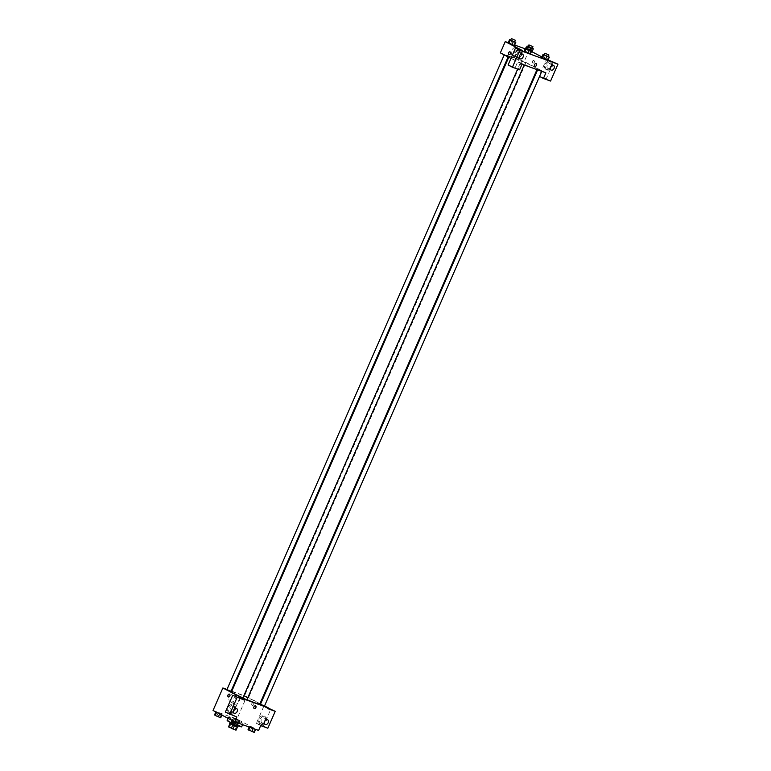 <?xml version="1.0" encoding="UTF-8"?>
<svg xmlns="http://www.w3.org/2000/svg" width="771" height="771" viewBox="0 0 771 771"><rect width="100%" height="100%" fill="white"/><g stroke="black" fill="none" stroke-linecap="round" stroke-linejoin="round"><path stroke-width="0.58" stroke-dasharray="3.85 2.89" d="M234.432 718.1L239.338 720.085L234.432 718.1M230.211 727.747L235.126 729.732L230.211 727.747M237.391 727.014L230.009 723.593L228.601 726.812L236.128 730.176M237.41 726.966L234.345 725.877M232.707 725.164L229.912 723.738M232.717 725.145L234.345 725.858M229.681 723.526L237.738 727.043M237.121 725.087L230.384 721.916L237.121 725.087M233.064 724.701L231.657 727.92M237.487 726.87L236.08 730.089M234.702 725.424L233.295 728.634M230.789 722.6A7.912 0.53 23.6 0 0 237.044 725.357M241.66 726.841A7.912 0.53 23.6 0 0 234.625 723.188A7.912 0.53 23.6 0 0 227.156 720.509M230.452 718.514A7.912 0.53 23.6 0 0 238.335 722.099A7.912 0.53 23.6 0 0 243.067 723.632A7.912 0.53 23.6 0 0 236.022 719.979A7.912 0.53 23.6 0 0 228.563 717.29A7.912 0.53 23.6 0 0 230.452 718.514M213.037 710.476L236.89 719.121L258.584 730.445M237.429 722.321L231.917 720.018L238.123 722.87L231.917 720.018L237.429 722.321L236.032 725.54L236.726 726.089M250.17 726.937L255.683 729.231L249.476 726.378L255.683 729.231L249.997 727.332M234.191 718.601L239.704 720.904L233.497 718.042L239.704 720.904L234.191 718.601L232.794 721.82L232.1 721.261L238.306 724.114L232.794 721.82M216.641 712.24L222.154 714.544L216.603 712.337M251.789 703.692A1.542 1.07 -70.1 0 0 253.736 704.549A1.542 1.07 -70.1 0 0 251.789 703.692A1.542 1.07 109.9 0 1 253.736 704.549A1.542 1.07 109.9 0 1 251.789 703.692M268.327 708.135L263.73 706.467L268.067 708.732M263.73 706.467L256.358 723.352L260.694 725.617M231.792 691.202L246.72 696.608L236.89 719.121M246.72 696.608L260.01 703.547M260.637 703.865L264.54 705.908M260.28 723.844A4.395 3.161 117.6 0 0 264.935 721.097A4.395 3.161 117.6 0 0 264.077 715.931A4.395 3.161 117.6 0 0 259.239 718.37A4.395 3.161 117.6 0 0 260.01 723.728A4.395 3.161 117.6 0 0 260.28 723.844M256.358 723.352L263.509 725.945L270.881 709.06M261.369 724.412A4.395 3.161 -62.4 0 1 261.09 724.287A4.395 3.161 -62.4 0 1 260.328 718.929A4.395 3.161 -62.4 0 1 265.157 716.5A4.395 3.161 -62.4 0 1 266.014 721.666A4.395 3.161 -62.4 0 1 261.369 724.412M265.051 720.663A2.641 1.899 117.6 0 0 264.347 718.052A2.641 1.899 117.6 0 0 261.34 719.748A2.641 1.899 117.6 0 0 261.909 722.735A2.641 1.899 117.6 0 0 264.453 721.82M263.509 725.945L267.845 728.21M230.577 701.947A4.414 3.171 117.6 0 0 235.242 699.191A4.414 3.171 117.6 0 0 234.384 694.006A4.414 3.171 117.6 0 0 229.536 696.454A4.414 3.171 117.6 0 0 230.298 701.832A4.414 3.171 117.6 0 0 230.577 701.947M226.992 689.457L231.127 690.961M234.615 704.058A4.414 3.171 -62.4 0 1 234.336 703.933A4.414 3.171 -62.4 0 1 233.565 698.555A4.414 3.171 -62.4 0 1 238.412 696.117A4.414 3.171 -62.4 0 1 239.28 701.302A4.414 3.171 -62.4 0 1 234.615 704.058M239.887 697.832L232.505 714.717L236.851 716.982M228.37 696.994L228.37 696.994A1.542 1.07 -70.1 0 0 229.411 694.102L229.411 694.102M229.286 712.616A4.395 3.161 117.6 0 0 233.931 709.869A4.395 3.161 117.6 0 0 233.073 704.694A4.395 3.161 117.6 0 0 228.235 707.132A4.395 3.161 117.6 0 0 229.006 712.491A4.395 3.161 117.6 0 0 229.286 712.616M232.505 714.717L225.354 712.125M230.365 713.175A4.395 3.161 -62.4 0 1 230.086 713.059A4.395 3.161 -62.4 0 1 229.324 707.701A4.395 3.161 -62.4 0 1 234.153 705.263A4.395 3.161 -62.4 0 1 235.02 710.428A4.395 3.161 -62.4 0 1 230.365 713.175M234.047 709.436A2.641 1.899 117.6 0 0 233.343 706.824A2.641 1.899 117.6 0 0 230.336 708.51A2.641 1.899 117.6 0 0 230.905 711.498A2.641 1.899 117.6 0 0 233.449 710.583M255.635 705.86L255.625 705.86A1.542 1.108 117.6 0 0 254.208 708.588L254.208 708.588M230.905 691.481L226.876 689.727M264.424 706.178L260.396 704.415M246.874 699.817L242.846 698.054M247.934 697.504L244.426 696.088L247.934 697.504M259.76 704.116A15.401 1.031 23.6 0 0 256.097 701.735A15.401 1.031 23.6 0 0 240.745 694.767A15.401 1.031 23.6 0 0 231.531 691.78M242.923 697.871A15.401 1.031 23.6 0 0 246.951 699.634M512.667 59.068A15.401 1.031 23.6 0 0 528.019 66.036A15.401 1.031 23.6 0 0 537.233 69.024A15.401 1.031 23.6 0 0 523.528 61.911A15.401 1.031 23.6 0 0 508.995 56.688A15.401 1.031 23.6 0 0 512.667 59.068M507.848 56.052L504.34 54.625L507.848 56.052M538.389 69.66L541.888 71.086L538.389 69.66M520.83 63.299L524.338 64.725L520.83 63.299M522.41 61.333L525.918 62.75L522.41 61.333M522.044 64.195L510.951 58.413M500.34 52.871L524.193 61.516L545.887 72.84M536.259 63.54L536.25 63.54A1.542 1.108 117.6 0 0 534.833 66.267L534.833 66.267M550.947 66.277A2.641 1.899 117.6 0 0 550.243 63.665A2.641 1.899 117.6 0 0 547.227 65.352A2.641 1.899 117.6 0 0 547.795 68.34A2.641 1.899 117.6 0 0 550.349 67.434M547.265 70.026A4.395 3.161 -62.4 0 1 546.986 69.901A4.395 3.161 -62.4 0 1 546.225 64.542A4.395 3.161 -62.4 0 1 551.053 62.104A4.395 3.161 -62.4 0 1 551.911 67.279A4.395 3.161 -62.4 0 1 547.265 70.026M546.176 69.457A4.395 3.161 117.6 0 0 550.831 66.711A4.395 3.161 117.6 0 0 549.974 61.535A4.395 3.161 117.6 0 0 545.136 63.974A4.395 3.161 117.6 0 0 545.897 69.332A4.395 3.161 117.6 0 0 546.176 69.457M519.943 55.04A2.641 1.899 117.6 0 0 519.24 52.428A2.641 1.899 117.6 0 0 516.233 54.124A2.641 1.899 117.6 0 0 516.801 57.112A2.641 1.899 117.6 0 0 519.346 56.196M516.262 58.789A4.395 3.161 -62.4 0 1 515.982 58.663A4.395 3.161 -62.4 0 1 515.221 53.305A4.395 3.161 -62.4 0 1 520.049 50.876A4.395 3.161 -62.4 0 1 520.907 56.042A4.395 3.161 -62.4 0 1 516.262 58.789M515.173 58.22A4.395 3.161 117.6 0 0 519.827 55.473A4.395 3.161 117.6 0 0 518.97 50.308A4.395 3.161 117.6 0 0 514.132 52.746A4.395 3.161 117.6 0 0 514.903 58.104A4.395 3.161 117.6 0 0 515.173 58.22M522.613 50.674L515.24 67.559L508.089 64.966M515.24 67.559L519.577 69.824M548.104 59.907L546.466 59.319L539.093 76.204L546.244 78.796L553.617 61.911M546.244 78.796L550.581 81.061M542.379 58.076L547.892 60.369L547.198 59.82L548.605 56.601M531.229 51.484L528.125 50.057L531.229 51.484L532.636 48.274M531.306 51.811L525.716 49.19L531.306 51.811M513.679 45.123L510.575 43.696L513.679 45.123L515.086 41.913M508.86 43.378L510.575 43.696L508.166 42.829M524.829 51.715L530.342 54.009L529.648 53.459L531.055 50.24M525.157 48.833L532.038 51.792M541.936 56.958L546.466 59.319M508.224 42.694L514.662 45.026M517.717 52.65A4.414 3.171 117.6 0 0 516.763 47.657A4.414 3.171 117.6 0 0 511.915 50.105A4.414 3.171 117.6 0 0 512.686 55.473A4.414 3.171 117.6 0 0 517.717 52.65M529.108 50.26L524.193 61.516M521.755 54.76A4.414 3.171 -62.4 0 1 516.724 57.584A4.414 3.171 -62.4 0 1 515.953 52.206A4.414 3.171 -62.4 0 1 520.801 49.758A4.414 3.171 -62.4 0 1 521.755 54.76M508.995 54.664L508.995 54.664A1.542 1.07 -70.1 0 0 510.036 51.773L510.036 51.773M532.414 61.372A1.542 1.07 -70.1 0 0 534.361 62.229A1.542 1.07 -70.1 0 0 532.414 61.372A1.542 1.07 109.9 0 1 534.361 62.229A1.542 1.07 109.9 0 1 532.414 61.372M510.72 40.025L514.758 41.759M514.691 41.913L510.662 40.159M511.983 40.487L510.575 43.696M528.27 46.385L532.308 48.12M532.241 48.274L528.212 46.52M530.785 48.274L529.513 51.165M527.634 46.935L526.41 49.739M526.159 48.168L525.716 49.19M529.532 46.848L528.125 50.057M526.689 48.361L530.727 50.096M530.66 50.25L526.632 48.496M524.135 51.156L529.648 53.459M527.952 48.814L526.545 52.033M544.239 54.722L548.277 56.456M548.21 56.611L544.181 54.847M541.685 57.517L547.198 59.82M545.502 55.175L544.095 58.394M214.54 714.9L220.747 717.753M216.159 715.787L219.658 717.213L216.159 715.787M221.46 713.985L220.053 717.203M222.154 714.544L221.913 715.102M218.357 712.558L216.95 715.777M216.15 715.806L219.658 717.223L216.15 715.806M233.709 722.148L237.217 723.574L233.709 722.148M239.01 720.345L237.613 723.564M239.704 720.904L238.306 724.114M237.295 720.027L235.897 723.246M233.497 718.042L232.1 721.261M235.907 718.919L234.509 722.138M233.7 722.167L237.208 723.583L233.7 722.167M230.519 723.237L236.032 725.54M232.129 724.123L235.627 725.559L232.119 724.133M234.326 720.895L232.929 724.104M248.069 729.597L254.276 732.45M249.679 730.484L253.187 731.901L249.679 730.494M254.989 728.682L253.582 731.891M249.476 726.378L249.187 727.034M251.886 727.255L250.479 730.465M235.126 729.732L239.338 720.085M229.479 727.265L233.7 717.618M228.563 717.29L228.11 718.341M243.067 723.632L242.614 724.653M260.01 723.728L261.09 724.287M264.077 715.931L265.157 716.5M267.595 719.757L264.347 718.052M265.157 724.432L261.909 722.735M230.298 701.832L234.336 703.933M234.384 694.006L238.412 696.117M229.006 712.491L230.086 713.059M233.073 704.694L234.153 705.263M236.601 708.52L233.343 706.824M234.153 713.194L230.905 711.498M508.995 56.688L508.744 57.256M537.233 69.024L536.973 69.612M508.128 56.938L508.368 56.389M537.859 69.323L537.628 69.843M520.309 62.962L517.62 69.111M521.89 60.986L244.426 696.088M525.918 62.75L248.455 697.842M553.491 65.362L550.243 63.665M551.053 70.045L547.795 68.34M545.897 69.332L546.986 69.901M549.974 61.535L551.053 62.104M522.497 54.134L519.24 52.428M520.049 58.808L516.801 57.112M514.903 58.104L515.982 58.663M518.97 50.308L520.049 50.876M512.686 55.473L516.724 57.584M516.763 47.657L520.801 49.758"/><path stroke-width="1.16" d="M237.391 727.014L236.003 730.185L237.497 727.043M236.003 730.185L228.524 726.908L229.845 723.699M234.345 725.877L232.938 729.077M229.912 723.738L228.524 726.908M232.707 725.164L231.31 728.364M238.258 725.839L237.738 727.043L236.418 726.696L229.681 723.526L230.201 722.321M228.11 718.341L227.156 720.509A7.912 0.53 23.6 0 0 229.045 721.733A7.912 0.53 23.6 0 0 230.789 722.6M237.044 725.357A7.912 0.53 23.6 0 0 241.66 726.841L242.614 724.653M268.327 708.135L275.228 711.325L267.845 728.21L260.694 725.617L258.584 730.445L234.741 721.801L213.037 710.476L222.877 687.973L226.992 689.457M260.01 703.547L260.637 703.865M264.54 705.908L268.424 707.932L268.067 708.732L275.228 711.325M264.453 721.82A2.641 1.899 117.6 0 0 264.916 721.039A2.641 1.899 117.6 0 0 265.051 720.663M264.588 721.444A2.641 1.899 117.6 0 0 265.157 724.432A2.641 1.899 117.6 0 0 268.057 722.967A2.641 1.899 117.6 0 0 267.595 719.757A2.641 1.899 117.6 0 0 264.588 721.444M231.127 690.961L231.792 691.202M229.835 696.04A1.542 1.07 109.9 0 1 227.888 695.182A1.542 1.07 109.9 0 1 229.835 696.04M234.741 721.801L236.851 716.982L225.354 712.125L232.726 695.24L244.224 700.097L244.571 699.287L222.877 687.973M229.411 694.102A1.542 1.07 -70.1 0 0 228.37 696.994M233.449 710.583A2.641 1.899 117.6 0 0 233.912 709.812A2.641 1.899 117.6 0 0 234.047 709.436M233.584 710.207A2.641 1.899 117.6 0 0 234.153 713.194A2.641 1.899 117.6 0 0 237.054 711.729A2.641 1.899 117.6 0 0 236.601 708.52A2.641 1.899 117.6 0 0 233.584 710.207M232.726 695.24L244.224 700.097M229.691 714.389L237.073 697.504M255.529 705.822A1.542 1.108 -62.4 0 1 254.208 708.588A1.542 1.108 -62.4 0 1 255.529 705.822M268.424 707.932L244.571 699.287M254.208 708.588A1.542 1.108 117.6 0 0 255.625 705.86M504.224 54.895L226.876 689.727L230.905 691.481L508.128 56.938M537.628 69.843L260.396 704.415L264.424 706.178L541.772 71.346M517.62 69.111L242.846 698.054L246.874 699.817L524.222 64.986M508.744 57.256L231.531 691.78A15.401 1.031 23.6 0 0 235.203 694.17A15.401 1.031 23.6 0 0 242.923 697.871M246.951 699.634A15.401 1.031 23.6 0 0 259.76 704.116L536.973 69.612M522.044 64.195L545.887 72.84L543.43 78.469L550.581 81.061L557.963 64.176L519.799 50.346L512.426 67.231L519.577 69.824L522.044 64.195M510.951 58.413L500.34 52.871L505.256 41.615L508.224 42.694M534.496 64.523A1.542 1.108 -62.4 0 1 536.52 65.41A1.542 1.108 -62.4 0 1 534.496 64.523M550.484 67.058A2.641 1.899 -62.4 0 1 553.491 65.362A2.641 1.899 -62.4 0 1 553.954 68.58A2.641 1.899 -62.4 0 1 551.053 70.045A2.641 1.899 -62.4 0 1 550.484 67.058M519.481 55.82A2.641 1.899 -62.4 0 1 522.497 54.134A2.641 1.899 -62.4 0 1 522.95 57.343A2.641 1.899 -62.4 0 1 520.049 58.808A2.641 1.899 -62.4 0 1 519.481 55.82M534.833 66.267A1.542 1.108 117.6 0 0 536.25 63.54M550.349 67.434A2.641 1.899 117.6 0 0 550.812 66.653A2.641 1.899 117.6 0 0 550.947 66.277M519.346 56.196A2.641 1.899 117.6 0 0 519.943 55.04M512.426 67.231L508.089 64.966L515.462 48.081L522.613 50.674L505.256 41.615M515.462 48.081L519.799 50.346M557.963 64.176L548.104 59.907M539.546 76.445L543.43 78.469M548.277 56.456L549.299 57.16L547.892 60.379L545.482 59.502L541.685 57.517L543.092 54.307L544.239 54.722M531.923 52.042L531.306 51.811L531.923 52.042L533.33 48.824L528.27 46.385M514.758 41.759L515.78 42.463L514.373 45.682L511.963 44.805L508.166 42.829L509.573 39.61L510.72 40.025M530.727 50.096L531.749 50.799L530.342 54.018L527.933 53.141L524.135 51.156L525.543 47.947L526.689 48.361M532.038 51.792L541.936 56.958M514.662 45.026L525.157 48.833M510.46 53.719A1.542 1.07 109.9 0 1 508.513 52.862A1.542 1.07 109.9 0 1 510.46 53.719M510.036 51.773A1.542 1.07 -70.1 0 0 508.995 54.664M515.78 42.463L509.573 39.61M511.366 38.55L510.662 40.159L511.183 40.497L514.691 41.913L515.394 40.314L511.366 38.55L515.394 40.314M514.373 45.682L508.86 43.378L510.267 40.169M513.37 41.595L511.963 44.805M532.308 48.12L533.33 48.824M528.916 44.911L528.212 46.52L528.733 46.858L532.241 48.274L532.944 46.674L528.916 44.911L532.944 46.674M527.123 45.971L526.159 48.168M531.749 50.799L525.543 47.947M527.335 46.886L526.632 48.496L527.152 48.833L530.66 50.25L531.364 48.64L527.335 46.886L531.364 48.64M530.342 54.018L524.829 51.715L526.236 48.496M529.34 49.922L527.933 53.141M549.299 57.16L543.092 54.307M544.885 53.247L544.181 54.847L544.712 55.194L548.21 56.611L548.913 55.001L544.885 53.247L548.913 55.001M547.892 60.379L542.379 58.076L543.786 54.857M546.89 56.283L545.482 59.502M221.913 715.102L220.747 717.753L215.234 715.459L214.54 714.9L215.841 711.941M219.639 713.917L218.338 716.885M216.603 712.337L215.234 715.459M238.066 723.005L236.726 726.089L234.317 725.212L230.519 723.237L231.811 720.268M235.656 722.138L234.317 725.212M232.572 720.673L231.213 723.786M255.625 729.366L254.276 732.45L248.069 729.597L249.187 727.034M253.216 728.499L251.866 731.573M249.997 727.332L248.763 730.147"/></g></svg>

